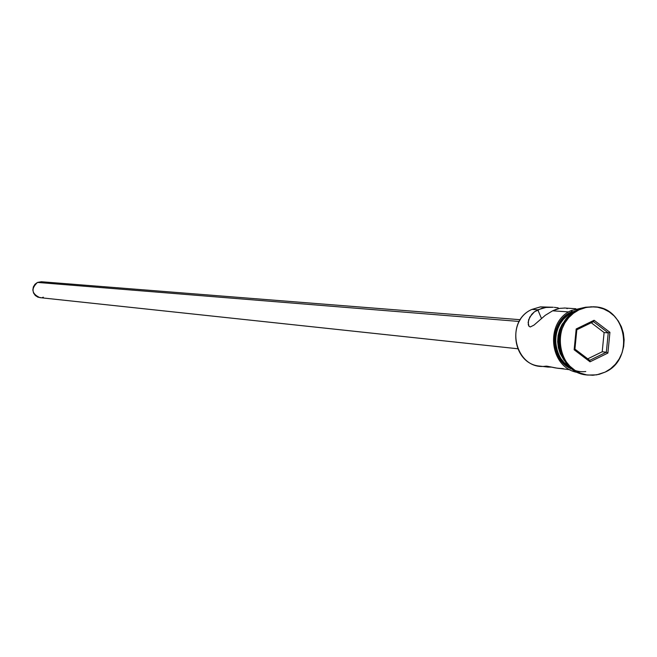 <?xml version="1.0" encoding="UTF-8"?>
<svg xmlns="http://www.w3.org/2000/svg" width="657" height="657" viewBox="0 0 657 657"><rect width="100%" height="100%" fill="white"/><g stroke="black" fill="none" stroke-linecap="round" stroke-linejoin="round"><path stroke-width="0.99" d="M553.235 307.262L545.934 307.46L537.804 309.792L541.434 318.382L537.804 309.792L531.989 309.39L537.804 309.792L534.412 311.837L529.797 317.027L528.121 322.39L528.992 326.274L530.256 326.964L533.977 325.116L545.269 315.319L552.627 310.81L568.757 311.919L552.627 310.81L556.298 309.291L559.665 308.363L564.93 308.043L559.665 308.363L552.627 310.81L545.269 315.319L533.977 325.116L530.256 326.964L528.959 326.242L528.261 324.632L528.614 319.778L531.718 314.317L534.412 311.837L541.721 308.314L545.934 307.46L553.235 307.262L540.514 306.885L531.989 309.39L540.292 306.918L548.874 307.205M520.336 319.721L41.342 281.738L37.482 282.428L519.276 321.462L37.482 282.428C30.838 288.727 31.635 293.794 39.863 297.637L517.634 348.744M570.169 369.776L555.272 367.895L546.846 366.163L545.885 366.187L546.985 366.893L551.461 367.123L547.757 367.058L546 366.499L546.846 366.163L557.185 368.191L563.378 368.651M577.815 309.792L585.576 307.221L593.665 306.794L585.297 307.279L579.893 308.88L577.815 309.792L578.94 309.866L586.43 307.353L594.24 306.827C626.482 307.213 635.114 359.231 605.146 372.108L610.616 368.708L615.363 364.257L619.214 358.911L622.031 352.883L623.69 346.403L624.142 339.718L623.362 333.083L621.382 326.751L618.278 320.961L614.164 315.935L609.195 311.878L603.569 308.93L597.492 307.205L591.201 306.786L584.935 307.69L578.94 309.866L573.446 313.249L568.658 317.709L564.774 323.063L561.94 329.116L560.257 335.637L559.813 342.354L560.602 349.031L562.606 355.388L565.743 361.194L569.89 366.22L574.891 370.269L580.542 373.192L586.635 374.876L592.926 375.254L599.176 374.318L605.146 372.108L596.704 374.851L587.892 375.057C556.676 372.872 549.679 322.242 578.94 309.866L577.815 309.792C548.587 322.152 555.576 372.733 586.758 374.917L587.325 374.983C555.814 373.373 548.308 322.267 577.815 309.792M558.195 307.837L554.319 307.345L558.195 307.837M572.74 312.198L573.594 312.256L572.74 312.198C551.354 321.404 549.769 356.636 570.251 367.46L564.568 363.075L560.815 358.541L557.982 353.294L556.175 347.553L555.461 341.533L555.863 335.464L557.382 329.584L559.945 324.115L563.451 319.277L567.771 315.253L575.499 311.032L572.74 312.198M571.36 310.498L572.625 311.911L571.401 310.474L571.508 311.837C548.127 321.807 549.006 361.251 572.773 369.456L567.82 366.869L563.263 363.173L559.477 358.599L556.619 353.31L554.795 347.512L554.073 341.435L554.483 335.316L556.011 329.379L558.59 323.86L562.137 318.982L566.498 314.925L571.508 311.837M585.765 371.534C554.697 374.966 543.454 324.271 572.625 311.911L576.92 310.244M574.144 349.762L576.189 328.968L594.1 320.263L609.926 332.327L607.897 353.064L590.027 361.802L574.144 349.762L590.027 361.802L607.897 353.064L606.345 352.193L602.214 351.774L604.103 332.541L608.234 332.885L606.345 352.193L589.715 360.323L574.932 349.113L576.83 329.757L593.501 321.659L608.234 332.885L604.103 332.541L591.259 322.751L604.103 332.541L602.214 351.774L606.345 352.193L589.715 360.323L590.027 361.802L589.715 360.323L574.932 349.113L574.144 349.762L574.932 349.113L576.83 329.757L576.189 328.968L574.144 349.762M563.616 323.055C557.711 332.729 556.766 342.855 560.782 353.45C556.766 342.855 557.711 332.729 563.616 323.055M564.199 360.406L560.191 353.532L558.376 347.783L557.653 341.747L558.064 335.661L559.583 329.773L562.146 324.295L568.248 316.846C555.789 330.331 554.434 344.851 564.191 360.406M571.5 368.495L564.363 363.305L560.577 358.722L557.719 353.425L555.888 347.627L555.165 341.541L555.576 335.415L557.103 329.469L559.69 323.95L563.238 319.064L567.607 314.999L572.625 311.911M578.349 309.537L576.977 309.849M558.179 368.322L559.173 368.437M545.877 366.163C515.581 370.95 503.418 321.47 531.989 309.39C506.399 320.173 512.591 364.274 539.906 366.113L548.193 367.115M567.205 308.634L566.621 308.396M43.362 297.202L42.483 297.465M40.956 297.67L37.934 297.178L35.33 295.535L33.548 293.006L32.85 289.975L33.359 286.895L34.985 284.251L37.482 282.428L41.375 281.746M41.999 281.82L44.701 282.814M587.752 358.837L602.214 351.774L587.752 358.837M606.345 352.193L607.897 353.064L609.926 332.327L608.234 332.885L606.345 352.193M608.234 332.885L609.926 332.327L594.1 320.263L593.501 321.659L608.234 332.885M593.501 321.659L594.1 320.263L576.189 328.968L576.83 329.757L593.501 321.659M575.852 308.741L564.338 307.993M594.092 306.819L593.107 306.753M578.217 372.552C549.334 368.643 544.251 321.922 571.409 310.474L584.278 307.501M587.793 375.04L586.758 374.917"/></g></svg>
